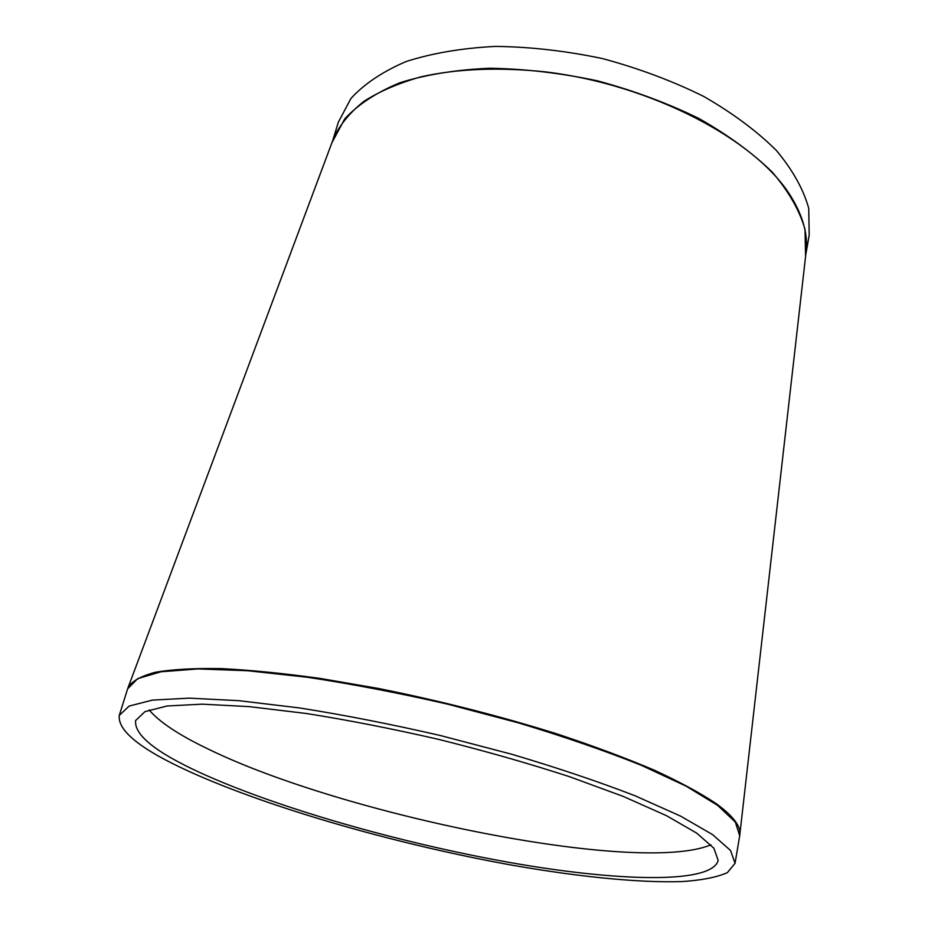 <?xml version="1.0" encoding="UTF-8"?>
<svg xmlns="http://www.w3.org/2000/svg" width="928" height="928" viewBox="0 0 928 928"><rect width="100%" height="100%" fill="white"/><g stroke="black" fill="none" stroke-linecap="round" stroke-linejoin="round"><path stroke-width="1.39" d="M332.676 140.72L338.326 122.229L350.923 98.507C364.228 83.926 382.603 71.607 406.07 61.55C432.239 53.151 462.04 48.105 495.482 46.4C530.352 46.829 566.057 50.901 602.597 58.615C638.661 68.324 672.324 80.91 703.586 96.361C732.61 113.065 756.877 131.092 776.376 150.452C792.721 170.068 803.509 189.382 808.74 208.417L809.193 235.271L805.829 254.318M189.289 771.528C140.882 749.511 117.543 730.812 119.271 715.43L129.108 706.092L152.366 700.106L189.231 698.146L238.914 700.686L299.5 707.936C344.392 715.047 391.256 724.223 440.104 735.463L511.583 754.209C557.473 767.827 598.664 781.689 635.158 795.818L680.572 816.106L712.53 834.585L730.533 850.477L735.057 863.272L727.366 872.656C716.834 877.308 701.614 880.289 681.72 881.6C638.731 882.911 579.037 876.821 513.903 865.499C399.388 845.048 271.092 808.636 189.289 771.528M710.929 844.828C638.557 875.081 343 815.167 207.628 748.768C178.895 734.976 159.396 722.03 149.141 709.955M200.587 772.873C155.602 752.248 133.957 734.79 135.639 720.511L144.977 711.637L167.075 705.988L202.037 704.166L249.087 706.614L306.379 713.493C348.789 720.221 393.031 728.898 439.13 739.5C485.019 750.972 528.392 763.338 569.235 776.597L623.396 796.468L666.432 815.654L696.754 833.158L713.876 848.215L718.168 860.36C711.938 884.43 616.853 881.554 508.648 862.298C399.713 842.81 277.507 808.01 200.587 772.873M332.874 140.174L333.918 137.402C340.274 124.236 350.297 112.195 363.996 101.291C379.784 91.234 398.901 83.056 421.335 76.734C457.724 68.695 498.939 67.06 545.003 71.816C652.987 84.692 758.373 141.172 791.862 198C803.01 216.618 807.801 234.216 806.235 250.792L805.898 253.738M805.562 255.803L805.017 229.367C799.681 210.61 788.765 191.528 772.27 172.132C752.608 152.969 728.155 135.082 698.923 118.482C667.441 103.101 633.557 90.538 597.272 80.782C560.524 73.01 524.633 68.823 489.601 68.231C456.019 69.751 426.114 74.576 399.887 82.731C376.374 92.522 357.999 104.562 344.729 118.865L332.236 142.17M739.778 835.188L739.918 833.854C740.498 825.746 732.714 815.758 716.555 803.892C700.791 793.301 679.992 782.037 654.159 770.112C625.623 757.99 593.247 745.926 557.044 733.92C499.519 715.94 439.942 700.779 378.299 688.437L320.218 678.438C283.527 673.357 250.502 670.074 221.154 668.601C194.416 668.148 172.562 669.355 155.579 672.22C141.532 675.909 132.437 680.839 128.296 687.01L127.82 688.263M332.897 140.116L127.623 688.843L137.692 678.623L161.089 671.756L197.966 668.937L247.544 670.712L307.876 677.324C352.524 684.098 399.11 693.042 447.621 704.155L518.566 722.912C564.085 736.635 604.917 750.729 641.074 765.194L686.047 786.12L717.634 805.365L735.359 822.104L739.686 835.792L805.898 253.669M735.057 863.272L739.686 835.792M119.271 715.43L127.623 688.843"/></g></svg>
